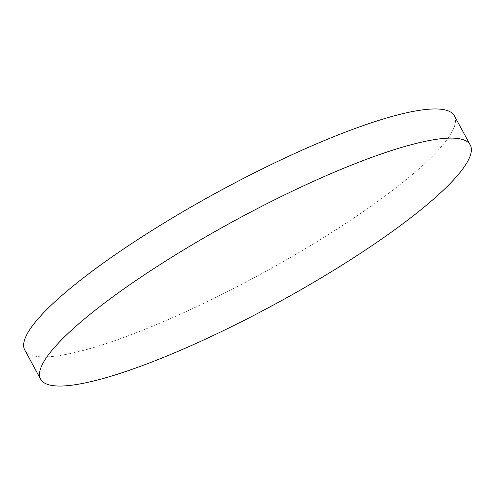 <?xml version="1.0" encoding="UTF-8"?>
<svg xmlns="http://www.w3.org/2000/svg" width="495" height="495" viewBox="0 0 495 495"><rect width="100%" height="100%" fill="white"/><g stroke="black" fill="none" stroke-linecap="round" stroke-linejoin="round"><path stroke-width="0.37" stroke-dasharray="2.48 1.86" d="M454.348 115.818A244.648 46.332 -28.6 0 1 454.354 126.572A244.648 46.332 -28.6 0 1 239.592 285.398A244.648 46.332 -28.6 0 1 24.756 350.033"/><path stroke-width="0.74" d="M40.652 379.182L24.756 350.033A244.648 46.332 -28.6 0 1 24.75 339.279A244.648 46.332 -28.6 0 1 239.512 180.452A244.648 46.332 -28.6 0 1 454.348 115.818L470.244 144.967A244.648 46.332 -28.6 0 1 470.25 155.721A244.648 46.332 -28.6 0 1 255.488 314.548A244.648 46.332 -28.6 0 1 40.652 379.182A244.648 46.332 -28.6 0 1 40.646 368.429A244.648 46.332 -28.6 0 1 255.408 209.602A244.648 46.332 -28.6 0 1 470.244 144.967"/></g></svg>
